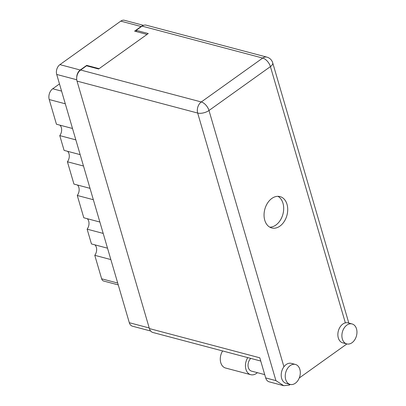<?xml version="1.0" encoding="UTF-8"?>
<svg xmlns="http://www.w3.org/2000/svg" width="406" height="406" viewBox="0 0 406 406"><rect width="100%" height="100%" fill="white"/><g stroke="black" fill="none" stroke-linecap="round" stroke-linejoin="round"><path stroke-width="0.61" d="M107.519 248.188L91.446 243.935L87.128 229.162L103.2 233.414M99.871 222.036L83.798 217.778L77.272 195.464L93.344 199.716M90.015 188.338L73.943 184.08L67.416 161.766L83.489 166.018M80.165 154.64L64.092 150.382L59.768 135.609L75.841 139.867M72.517 128.484L56.444 124.231L49.222 99.541A8.024 5.674 -75.2 0 1 52.724 88.767L59.489 83.935M142.704 25.72A7.313 5.171 104.8 0 0 141.095 26.517L134.619 31.14L147.028 34.429M150.662 331.017L132.457 326.196A7.313 5.171 -75.2 0 1 129.311 322.709L56.713 74.45A7.313 5.171 -75.2 0 1 59.91 64.625L120.77 21.132A7.313 5.171 -75.2 0 1 124.469 20.3L143.521 25.345M99.115 68.665L86.706 65.381L80.231 70.01A7.313 5.171 104.8 0 0 76.714 77.439M86.706 65.381L86.854 65.879M118.258 284.905L103.672 281.043A4.72 3.339 -75.2 0 1 101.642 278.795L94.776 255.313L110.848 259.571M94.918 244.854A7.08 5.004 -75.2 0 1 94.776 255.313M87.27 218.697A7.08 5.004 -75.2 0 1 87.128 229.162M77.419 184.999A7.08 5.004 -75.2 0 1 77.272 195.464M67.563 151.301A7.08 5.004 -75.2 0 1 67.416 161.766M59.915 125.149A7.08 5.004 -75.2 0 1 59.768 135.609M285.687 379.478A10.323 7.298 104.8 0 0 290.128 384.396A10.323 7.298 104.8 0 0 298.075 380.295A10.323 7.298 104.8 0 0 299.851 369.358A10.323 7.298 104.8 0 0 295.416 364.441A10.323 7.298 104.8 0 0 287.468 368.541A10.323 7.298 104.8 0 0 285.687 379.478M295.416 364.441L291.381 363.37A10.323 7.298 104.8 0 0 283.926 366.77A10.323 7.298 104.8 0 0 281.657 378.412A10.323 7.298 104.8 0 0 286.098 383.33L290.128 384.396M342.344 338.995A10.323 7.298 104.8 0 0 346.785 343.912A10.323 7.298 104.8 0 0 354.727 339.807A10.323 7.298 104.8 0 0 356.509 328.875A10.323 7.298 104.8 0 0 352.068 323.952A10.323 7.298 104.8 0 0 344.126 328.058A10.323 7.298 104.8 0 0 342.344 338.995M352.068 323.952L348.033 322.887A10.323 7.298 104.8 0 0 345.359 322.871A10.323 7.298 104.8 0 0 338.31 337.924A10.323 7.298 104.8 0 0 342.75 342.847L346.785 343.912M287.012 204.325A16.225 11.47 104.8 0 0 280.038 196.595A16.225 11.47 104.8 0 0 267.554 203.046A16.225 11.47 104.8 0 0 264.758 220.23A16.225 11.47 104.8 0 0 271.731 227.959A16.225 11.47 104.8 0 0 284.215 221.509A16.225 11.47 104.8 0 0 287.012 204.325M277.953 196.326A16.225 11.47 -75.2 0 1 282.982 203.259A16.225 11.47 -75.2 0 1 280.916 219.215A16.225 11.47 -75.2 0 1 269.787 227.167M264.717 374.616L251.527 371.125A7.374 5.212 -75.2 0 1 248.355 367.613A7.374 5.212 -75.2 0 1 250.761 358.402M346.907 343.943L299.263 377.991M290.254 384.431L289.295 385.116L283.769 385.7L275.923 380.63L197.676 113.051L77.028 81.109L149.393 328.571L259.799 357.798L265.681 377.915L275.923 380.63M283.769 385.7L269.234 381.853A8.257 5.841 -75.2 0 1 265.681 377.915M77.028 81.109A8.257 5.841 -75.2 0 1 80.637 70.02L201.285 101.962L262.712 58.063L142.064 26.126L136.157 30.343L136.538 31.648M136.157 30.343L148.256 33.551L98.643 69L86.544 65.797L80.637 70.02M260.748 361.046L152.945 332.504A8.257 5.841 -75.2 0 1 149.393 328.571M142.064 26.126A8.257 5.841 -75.2 0 1 146.241 25.182L266.889 57.124A8.257 5.841 104.8 0 0 262.712 58.063A8.257 4.441 54.5 0 1 270.416 66.599L208.988 110.498L283.926 366.77M257.424 372.688L256.414 373.408A11.211 7.927 -75.2 0 1 250.751 374.687L225.589 368.029A11.211 7.927 -75.2 0 1 222.615 350.946M250.751 374.687A11.211 7.927 -75.2 0 1 247.777 357.61M65.295 103.794L49.222 99.541M141.095 26.517L120.77 21.132M59.91 64.625L80.231 70.01M76.749 79.754L56.713 74.45M129.311 322.709L149.22 327.982M101.642 278.795L117.715 283.053M52.724 88.767L61.585 91.111M288.996 384.096L289.295 385.116M345.359 322.871L270.416 66.599A8.257 3.791 163.7 0 0 272.7 62.788A8.257 8.257 0 0 0 266.889 57.124M197.676 113.051A8.257 3.791 -16.3 0 0 208.988 110.498A8.257 4.441 54.5 0 0 201.285 101.962A8.257 5.841 104.8 0 0 197.676 113.051M348.82 323.095L272.7 62.788"/></g></svg>
